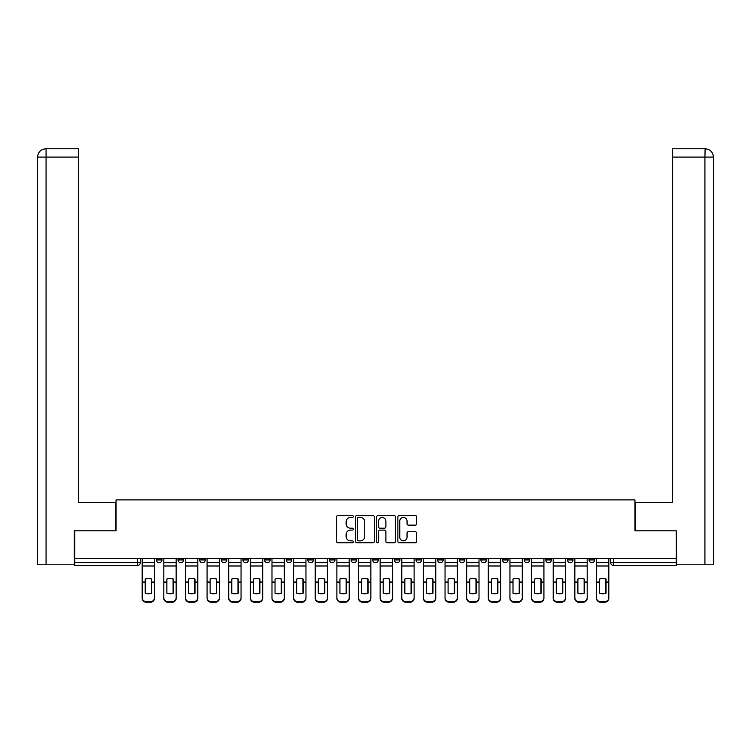 <?xml version="1.0" encoding="UTF-8"?>
<svg xmlns="http://www.w3.org/2000/svg" width="751" height="751" viewBox="0 0 751 751"><rect width="100%" height="100%" fill="white"/><g stroke="black" fill="none" stroke-linecap="round" stroke-linejoin="round"><path stroke-width="1.13" d="M353.317 516.491A0.948 0.948 0 0 0 352.36 515.543L337.894 515.543A1.361 1.361 0 0 0 336.532 516.904L336.532 541.405A1.361 1.361 0 0 0 337.894 542.766L352.36 542.766A0.948 0.948 0 0 0 353.317 541.809A0.948 0.948 0 0 0 352.36 540.861L350.492 540.861A4.356 4.356 0 0 1 346.136 536.505L346.136 534.459A4.356 4.356 0 0 1 350.492 530.103L352.36 530.103A0.948 0.948 0 0 0 353.317 529.155A0.948 0.948 0 0 0 352.36 528.197L350.492 528.197A4.356 4.356 0 0 1 346.136 523.841L346.136 521.804A4.356 4.356 0 0 1 350.492 517.448L352.36 517.448A0.948 0.948 0 0 0 353.317 516.491M589.056 559.936L589.056 558.415L589.056 559.936A2.769 2.769 0 0 0 591.835 562.715A2.769 2.769 0 0 1 589.056 559.936L594.604 559.936A2.769 2.769 0 0 1 591.835 562.715A2.769 2.769 0 0 0 594.604 559.936L594.604 558.415L594.604 559.936M394.359 558.415L394.359 559.936L399.907 559.936A2.769 2.769 0 0 1 397.129 562.715A2.769 2.769 0 0 1 394.359 559.936L394.359 558.415M329.464 558.415L329.464 559.936L335.002 559.936A2.769 2.769 0 0 1 332.233 562.715A2.769 2.769 0 0 1 329.464 559.936L329.464 558.415M286.197 558.415L286.197 559.936L291.745 559.936A2.769 2.769 0 0 1 288.966 562.715A2.769 2.769 0 0 1 286.197 559.936L286.197 558.415M264.559 558.415L264.559 559.936L270.107 559.936A2.769 2.769 0 0 1 267.337 562.715A2.769 2.769 0 0 1 264.559 559.936L264.559 558.415M221.292 558.415L221.292 559.936L226.84 559.936A2.769 2.769 0 0 1 224.07 562.715A2.769 2.769 0 0 1 221.292 559.936L221.292 558.415M415.284 525.137A1.361 1.361 0 0 0 416.645 523.776L416.645 516.904A1.361 1.361 0 0 0 415.284 515.543L399.222 515.543A1.361 1.361 0 0 0 397.861 516.904L397.861 541.405A1.361 1.361 0 0 0 399.222 542.766L415.284 542.766A1.361 1.361 0 0 0 416.645 541.405L416.645 533.097A1.361 1.361 0 0 0 415.284 531.736L408.403 531.736A1.361 1.361 0 0 0 407.042 533.097L407.042 537.218A3.642 3.642 0 0 1 403.4 540.861A3.642 3.642 0 0 1 399.767 537.218L399.767 521.091A3.642 3.642 0 0 1 403.4 517.448A3.642 3.642 0 0 1 407.042 521.091L407.042 523.776A1.361 1.361 0 0 0 408.403 525.137L415.284 525.137M46.074 564.79L37.55 564.79L37.55 157.09C38.048 152.031 40.817 149.261 45.858 148.764L78.461 148.764L78.461 157.09L46.074 157.09L46.074 564.79L74.302 564.79L74.302 530.816L116.039 530.816L116.039 499.894L634.961 499.894L634.961 530.816L676.285 530.816L676.285 558.415L74.715 558.415L74.715 562.715L140.306 562.715L140.306 558.415L140.306 562.715A2.769 2.769 0 0 1 137.536 565.484L74.715 565.484L74.715 562.715M74.715 530.816L74.715 558.415M374.308 516.904A1.361 1.361 0 0 0 372.947 515.543L356.885 515.543A1.361 1.361 0 0 0 355.523 516.904L355.523 541.405A1.361 1.361 0 0 0 356.885 542.766L372.947 542.766A1.361 1.361 0 0 0 374.308 541.405L374.308 516.904M378.053 515.543L394.115 515.543A1.361 1.361 0 0 1 395.477 516.904L395.477 541.405A1.361 1.361 0 0 1 394.115 542.766L387.244 542.766A1.361 1.361 0 0 1 385.883 541.405L385.883 531.464A1.361 1.361 0 0 0 384.521 530.103L379.959 530.103A1.361 1.361 0 0 0 378.598 531.464L378.598 541.809A0.948 0.948 0 0 1 377.64 542.766A0.948 0.948 0 0 1 376.692 541.809L376.692 516.904A1.361 1.361 0 0 1 378.053 515.543M610.694 558.415L610.694 562.715L676.285 562.715L676.285 565.484L613.464 565.484A2.769 2.769 0 0 1 610.694 562.715L610.694 558.415M676.285 558.415L676.285 562.715M567.427 558.415L567.427 559.936L572.975 559.936L572.975 558.415L572.975 559.936A2.769 2.769 0 0 1 570.197 562.715A2.769 2.769 0 0 1 567.427 559.936A2.769 2.769 0 0 0 570.197 562.715M551.337 559.936L551.337 558.415L551.337 559.936A2.769 2.769 0 0 1 548.568 562.715A2.769 2.769 0 0 1 545.789 559.936L551.337 559.936A2.769 2.769 0 0 1 548.568 562.715M545.789 558.415L545.789 559.936M529.708 558.415L529.708 559.936A2.769 2.769 0 0 1 526.93 562.715A2.769 2.769 0 0 1 524.16 559.936L529.708 559.936A2.769 2.769 0 0 1 526.93 562.715M524.16 558.415L524.16 559.936M508.07 558.415L508.07 559.936A2.769 2.769 0 0 1 505.301 562.715A2.769 2.769 0 0 1 502.522 559.936L508.07 559.936M502.522 558.415L502.522 559.936M486.441 558.415L486.441 559.936A2.769 2.769 0 0 1 483.663 562.715A2.769 2.769 0 0 1 480.893 559.936L486.441 559.936M480.893 558.415L480.893 559.936M464.803 558.415L464.803 559.936A2.769 2.769 0 0 1 462.034 562.715A2.769 2.769 0 0 1 459.255 559.936L464.803 559.936M459.255 558.415L459.255 559.936M443.174 558.415L443.174 559.936A2.769 2.769 0 0 1 440.396 562.715A2.769 2.769 0 0 1 437.626 559.936A2.769 2.769 0 0 0 440.396 562.715M437.626 558.415L437.626 559.936L443.174 559.936M421.536 558.415L421.536 559.936A2.769 2.769 0 0 1 418.767 562.715A2.769 2.769 0 0 1 415.998 559.936A2.769 2.769 0 0 0 418.767 562.715M415.998 558.415L415.998 559.936L421.536 559.936M399.907 558.415L399.907 559.936A2.769 2.769 0 0 1 397.129 562.715M378.269 558.415L378.269 559.936A2.769 2.769 0 0 1 375.5 562.715A2.769 2.769 0 0 1 372.731 559.936L378.269 559.936M372.731 558.415L372.731 559.936M356.641 558.415L356.641 559.936A2.769 2.769 0 0 1 353.871 562.715A2.769 2.769 0 0 1 351.092 559.936L356.641 559.936L356.641 558.415M351.092 558.415L351.092 559.936M335.002 558.415L335.002 559.936M313.374 558.415L313.374 559.936A2.769 2.769 0 0 1 310.604 562.715A2.769 2.769 0 0 1 307.826 559.936L313.374 559.936L313.374 558.415M307.826 558.415L307.826 559.936M291.745 558.415L291.745 559.936L291.745 558.415M270.107 559.936L270.107 558.415L270.107 559.936A2.769 2.769 0 0 1 267.337 562.715M248.478 558.415L248.478 559.936A2.769 2.769 0 0 1 245.699 562.715A2.769 2.769 0 0 1 242.93 559.936A2.769 2.769 0 0 0 245.699 562.715A2.769 2.769 0 0 0 248.478 559.936L248.478 558.415M242.93 558.415L242.93 559.936L248.478 559.936M226.84 558.415L226.84 559.936M205.211 558.415L205.211 559.936A2.769 2.769 0 0 1 202.432 562.715A2.769 2.769 0 0 1 199.663 559.936A2.769 2.769 0 0 0 202.432 562.715A2.769 2.769 0 0 0 205.211 559.936L199.663 559.936L199.663 558.415M178.025 558.415L178.025 559.936L183.573 559.936L183.573 558.415L183.573 559.936A2.769 2.769 0 0 1 180.803 562.715A2.769 2.769 0 0 1 178.025 559.936A2.769 2.769 0 0 0 180.803 562.715M156.396 558.415L156.396 559.936L161.944 559.936L161.944 558.415L161.944 559.936A2.769 2.769 0 0 1 159.165 562.715A2.769 2.769 0 0 1 156.396 559.936A2.769 2.769 0 0 0 159.165 562.715M137.536 558.415L137.536 565.484A2.769 2.769 0 0 0 140.306 562.715M358.387 517.448A0.948 0.948 0 0 0 357.429 518.397L357.429 539.903A0.948 0.948 0 0 0 358.387 540.861L360.358 540.861A4.356 4.356 0 0 0 364.714 536.505L364.714 521.804A4.356 4.356 0 0 0 360.358 517.448L358.387 517.448M385.883 521.156A3.642 3.642 0 0 0 382.24 517.514A3.642 3.642 0 0 0 378.598 521.156L378.598 526.836A1.361 1.361 0 0 0 379.959 528.197L384.521 528.197A1.361 1.361 0 0 0 385.883 526.836L385.883 521.156M151.467 593.262L151.467 578.927M148.351 578.458A8.599 7.566 180 0 1 151.467 579.021M142.183 582.785L142.183 597.712A4.159 3.943 0 0 0 146.342 601.664L150.36 601.664A4.159 3.943 0 0 0 154.518 597.712L154.518 598.284A4.159 3.943 180 0 1 150.36 602.236L150.36 601.664M148.351 593.769A8.599 8.158 180 0 0 151.467 593.159M151.749 582.213L151.749 579.021A8.599 7.566 180 0 0 148.491 578.458A8.599 7.566 180 0 0 145.234 579.021L145.234 593.159A8.599 8.158 180 0 0 151.749 593.159L151.749 582.213L154.518 582.213L154.518 597.712M154.518 558.415L154.518 582.213M142.183 558.415L142.183 597.712M146.342 601.664L146.342 602.236L150.36 602.236M146.342 602.236A4.159 3.943 180 0 1 142.183 598.284M173.106 593.262L173.106 578.927M169.989 578.458A8.599 7.566 180 0 1 173.106 579.021M163.812 582.785L163.812 597.712A4.159 3.943 0 0 0 167.971 601.664L171.998 601.664A4.159 3.943 0 0 0 176.156 597.712L176.156 598.284A4.159 3.943 180 0 1 171.998 602.236L171.998 601.664M169.989 593.769A8.599 8.158 180 0 0 173.106 593.159M194.734 593.262L194.734 578.927M191.618 578.458A8.599 7.566 180 0 1 194.734 579.021M185.45 582.785L185.45 597.712A4.159 3.943 0 0 0 189.609 601.664L193.627 601.664A4.159 3.943 0 0 0 197.785 597.712L197.785 598.284A4.159 3.943 180 0 1 193.627 602.236L193.627 601.664M191.618 593.769A8.599 8.158 180 0 0 194.734 593.159M115.898 530.816L115.898 502.391L78.461 502.391L78.461 157.09M45.867 148.764C40.807 149.261 38.038 152.04 37.55 157.09L37.55 481.588L37.55 157.09L46.074 157.09L46.074 148.764L78.461 148.764M635.102 530.816L635.102 502.391L672.539 502.391L672.539 148.764L705.123 148.764L704.926 157.09L672.539 157.09M713.45 481.588L713.45 157.09L713.45 564.79L676.698 564.79L676.285 530.816M704.926 564.79L704.926 157.09L713.45 157.09C712.952 152.031 710.183 149.261 705.142 148.764M173.378 582.213L173.378 579.021A8.599 7.566 180 0 0 170.12 578.458A8.599 7.566 180 0 0 166.863 579.021L166.863 593.159A8.599 8.158 180 0 0 173.378 593.159L173.378 582.213L176.156 582.213L176.156 597.712M176.156 558.415L176.156 582.213M163.812 558.415L163.812 597.712M167.971 601.664L167.971 602.236L171.998 602.236M167.971 602.236A4.159 3.943 180 0 1 163.812 598.284M195.016 582.213L195.016 579.021A8.599 7.566 180 0 0 191.758 578.458A8.599 7.566 180 0 0 188.501 579.021L188.501 593.159A8.599 8.158 180 0 0 195.016 593.159L195.016 582.213L197.785 582.213L197.785 597.712M197.785 558.415L197.785 582.213M185.45 558.415L185.45 597.712M189.609 601.664L189.609 602.236L193.627 602.236M189.609 602.236A4.159 3.943 180 0 1 185.45 598.284M216.372 593.262L216.372 578.927M213.246 578.458A8.599 7.566 180 0 1 216.372 579.021M207.079 582.785L207.079 597.712A4.159 3.943 0 0 0 211.238 601.664L215.265 601.664A4.159 3.943 0 0 0 219.423 597.712L219.423 598.284A4.159 3.943 180 0 1 215.265 602.236L215.265 601.664M213.246 593.769A8.599 8.158 180 0 0 216.372 593.159M238.001 593.262L238.001 578.927M234.885 578.458A8.599 7.566 180 0 1 238.001 579.021M228.717 582.785L228.717 597.712A4.159 3.943 0 0 0 232.876 601.664L236.894 601.664A4.159 3.943 0 0 0 241.052 597.712L241.052 598.284A4.159 3.943 180 0 1 236.894 602.236L236.894 601.664M234.885 593.769A8.599 8.158 180 0 0 238.001 593.159M259.639 593.262L259.639 578.927M256.513 578.458A8.599 7.566 180 0 1 259.639 579.021M250.346 582.785L250.346 597.712A4.159 3.943 0 0 0 254.505 601.664L258.532 601.664A4.159 3.943 0 0 0 262.69 597.712L262.69 598.284A4.159 3.943 180 0 1 258.532 602.236L258.532 601.664M256.513 593.769A8.599 8.158 180 0 0 259.639 593.159M216.645 582.213L216.645 579.021A8.599 7.566 180 0 0 213.387 578.458A8.599 7.566 180 0 0 210.13 579.021L210.13 593.159A8.599 8.158 180 0 0 216.645 593.159L216.645 582.213L219.423 582.213L219.423 597.712M219.423 558.415L219.423 582.213M207.079 558.415L207.079 597.712M211.238 601.664L211.238 602.236L215.265 602.236M211.238 602.236A4.159 3.943 180 0 1 207.079 598.284M238.283 582.213L238.283 579.021A8.599 7.566 180 0 0 235.025 578.458A8.599 7.566 180 0 0 231.768 579.021L231.768 593.159A8.599 8.158 180 0 0 238.283 593.159L238.283 582.213L241.052 582.213L241.052 597.712M241.052 558.415L241.052 582.213M228.717 558.415L228.717 597.712M232.876 601.664L232.876 602.236L236.894 602.236M232.876 602.236A4.159 3.943 180 0 1 228.717 598.284M259.912 582.213L259.912 579.021A8.599 7.566 180 0 0 256.654 578.458A8.599 7.566 180 0 0 253.397 579.021L253.397 593.159A8.599 8.158 180 0 0 259.912 593.159L259.912 582.213L262.69 582.213L262.69 597.712M262.69 558.415L262.69 582.213M250.346 558.415L250.346 597.712M254.505 601.664L254.505 602.236L258.532 602.236M254.505 602.236A4.159 3.943 180 0 1 250.346 598.284M281.268 593.262L281.268 578.927M278.152 578.458A8.599 7.566 180 0 1 281.268 579.021M271.984 582.785L271.984 597.712A4.159 3.943 0 0 0 276.143 601.664L280.161 601.664A4.159 3.943 0 0 0 284.319 597.712L284.319 598.284A4.159 3.943 180 0 1 280.161 602.236L280.161 601.664M278.152 593.769A8.599 8.158 180 0 0 281.268 593.159M281.55 582.213L281.55 579.021A8.599 7.566 180 0 0 278.292 578.458A8.599 7.566 180 0 0 275.026 579.021L275.026 593.159A8.599 8.158 180 0 0 281.55 593.159L281.55 582.213L284.319 582.213L284.319 597.712M284.319 558.415L284.319 582.213M271.984 558.415L271.984 597.712M276.143 601.664L276.143 602.236L280.161 602.236M276.143 602.236A4.159 3.943 180 0 1 271.984 598.284M302.906 593.262L302.906 578.927M299.78 578.458A8.599 7.566 180 0 1 302.906 579.021M293.613 582.785L293.613 597.712A4.159 3.943 0 0 0 297.772 601.664L301.799 601.664A4.159 3.943 0 0 0 305.957 597.712L305.957 598.284A4.159 3.943 180 0 1 301.799 602.236L301.799 601.664M299.78 593.769A8.599 8.158 180 0 0 302.906 593.159M303.179 582.213L303.179 579.021A8.599 7.566 180 0 0 299.921 578.458A8.599 7.566 180 0 0 296.664 579.021L296.664 593.159A8.599 8.158 180 0 0 303.179 593.159L303.179 582.213L305.957 582.213L305.957 597.712M305.957 558.415L305.957 582.213M293.613 558.415L293.613 597.712M297.772 601.664L297.772 602.236L301.799 602.236M297.772 602.236A4.159 3.943 180 0 1 293.613 598.284M324.535 593.262L324.535 578.927M321.419 578.458A8.599 7.566 180 0 1 324.535 579.021M315.242 582.785L315.242 597.712A4.159 3.943 0 0 0 319.41 601.664L323.428 601.664A4.159 3.943 0 0 0 327.586 597.712L327.586 598.284A4.159 3.943 180 0 1 323.428 602.236L323.428 601.664M321.419 593.769A8.599 8.158 180 0 0 324.535 593.159M324.817 582.213L324.817 579.021A8.599 7.566 180 0 0 321.559 578.458A8.599 7.566 180 0 0 318.293 579.021L318.293 593.159A8.599 8.158 180 0 0 324.817 593.159L324.817 582.213L327.586 582.213L327.586 597.712M327.586 558.415L327.586 582.213M315.242 558.415L315.242 597.712M319.41 601.664L319.41 602.236L323.428 602.236M319.41 602.236A4.159 3.943 180 0 1 315.242 598.284M346.173 593.262L346.173 578.927M343.047 578.458A8.599 7.566 180 0 1 346.173 579.021M336.88 582.785L336.88 597.712A4.159 3.943 0 0 0 341.038 601.664L345.056 601.664A4.159 3.943 0 0 0 349.224 597.712L349.224 598.284A4.159 3.943 180 0 1 345.056 602.236L345.056 601.664M343.047 593.769A8.599 8.158 180 0 0 346.173 593.159M346.446 582.213L346.446 579.021A8.599 7.566 180 0 0 343.188 578.458A8.599 7.566 180 0 0 339.931 579.021L339.931 593.159A8.599 8.158 180 0 0 346.446 593.159L346.446 582.213L349.224 582.213L349.224 597.712M349.224 558.415L349.224 582.213M336.88 558.415L336.88 597.712M341.038 601.664L341.038 602.236L345.056 602.236M341.038 602.236A4.159 3.943 180 0 1 336.88 598.284M367.802 593.262L367.802 578.927M364.686 578.458A8.599 7.566 180 0 1 367.802 579.021M358.509 582.785L358.509 597.712A4.159 3.943 0 0 0 362.677 601.664L366.695 601.664A4.159 3.943 0 0 0 370.853 597.712L370.853 598.284A4.159 3.943 180 0 1 366.695 602.236L366.695 601.664M364.686 593.769A8.599 8.158 180 0 0 367.802 593.159M389.44 593.262L389.44 578.927M386.314 578.458A8.599 7.566 180 0 1 389.44 579.021M380.147 582.785L380.147 597.712A4.159 3.943 0 0 0 384.305 601.664L388.323 601.664A4.159 3.943 0 0 0 392.491 597.712L392.491 598.284A4.159 3.943 180 0 1 388.323 602.236L388.323 601.664M386.314 593.769A8.599 8.158 180 0 0 389.44 593.159M411.069 593.262L411.069 578.927M407.953 578.458A8.599 7.566 180 0 1 411.069 579.021M401.776 582.785L401.776 597.712A4.159 3.943 0 0 0 405.944 601.664L409.962 601.664A4.159 3.943 0 0 0 414.12 597.712L414.12 598.284A4.159 3.943 180 0 1 409.962 602.236L409.962 601.664M407.953 593.769A8.599 8.158 180 0 0 411.069 593.159M432.707 593.262L432.707 578.927M429.581 578.458A8.599 7.566 180 0 1 432.707 579.021M423.414 582.785L423.414 597.712A4.159 3.943 0 0 0 427.572 601.664L431.59 601.664A4.159 3.943 0 0 0 435.758 597.712L435.758 598.284A4.159 3.943 180 0 1 431.59 602.236L431.59 601.664M429.581 593.769A8.599 8.158 180 0 0 432.707 593.159M454.336 593.262L454.336 578.927M451.22 578.458A8.599 7.566 180 0 1 454.336 579.021M445.043 582.785L445.043 597.712A4.159 3.943 0 0 0 449.201 601.664L453.228 601.664A4.159 3.943 0 0 0 457.387 597.712L457.387 598.284A4.159 3.943 180 0 1 453.228 602.236L453.228 601.664M451.22 593.769A8.599 8.158 180 0 0 454.336 593.159M475.974 593.262L475.974 578.927M472.848 578.458A8.599 7.566 180 0 1 475.974 579.021M466.681 582.785L466.681 597.712A4.159 3.943 0 0 0 470.839 601.664L474.857 601.664A4.159 3.943 0 0 0 479.016 597.712L479.016 598.284A4.159 3.943 180 0 1 474.857 602.236L474.857 601.664M472.848 593.769A8.599 8.158 180 0 0 475.974 593.159M368.084 582.213L368.084 579.021A8.599 7.566 180 0 0 364.826 578.458A8.599 7.566 180 0 0 361.56 579.021L361.56 593.159A8.599 8.158 180 0 0 368.084 593.159L368.084 582.213L370.853 582.213L370.853 597.712M370.853 558.415L370.853 582.213M358.509 558.415L358.509 597.712M362.677 601.664L362.677 602.236L366.695 602.236M362.677 602.236A4.159 3.943 180 0 1 358.509 598.284M389.713 582.213L389.713 579.021A8.599 7.566 180 0 0 386.455 578.458A8.599 7.566 180 0 0 383.198 579.021L383.198 593.159A8.599 8.158 180 0 0 389.713 593.159L389.713 582.213L392.491 582.213L392.491 597.712M392.491 558.415L392.491 582.213M380.147 558.415L380.147 597.712M384.305 601.664L384.305 602.236L388.323 602.236M384.305 602.236A4.159 3.943 180 0 1 380.147 598.284M411.351 582.213L411.351 579.021A8.599 7.566 180 0 0 408.084 578.458A8.599 7.566 180 0 0 404.827 579.021L404.827 593.159A8.599 8.158 180 0 0 411.351 593.159L411.351 582.213L414.12 582.213L414.12 597.712M414.12 558.415L414.12 582.213M401.776 558.415L401.776 597.712M405.944 601.664L405.944 602.236L409.962 602.236M405.944 602.236A4.159 3.943 180 0 1 401.776 598.284M432.98 582.213L432.98 579.021A8.599 7.566 180 0 0 429.722 578.458A8.599 7.566 180 0 0 426.465 579.021L426.465 593.159A8.599 8.158 180 0 0 432.98 593.159L432.98 582.213L435.758 582.213L435.758 597.712M435.758 558.415L435.758 582.213M423.414 558.415L423.414 597.712M427.572 601.664L427.572 602.236L431.59 602.236M427.572 602.236A4.159 3.943 180 0 1 423.414 598.284M454.618 582.213L454.618 579.021A8.599 7.566 180 0 0 451.351 578.458A8.599 7.566 180 0 0 448.094 579.021L448.094 593.159A8.599 8.158 180 0 0 454.618 593.159L454.618 582.213L457.387 582.213L457.387 597.712M457.387 558.415L457.387 582.213M445.043 558.415L445.043 597.712M449.201 601.664L449.201 602.236L453.228 602.236M449.201 602.236A4.159 3.943 180 0 1 445.043 598.284M476.247 582.213L476.247 579.021A8.599 7.566 180 0 0 472.989 578.458A8.599 7.566 180 0 0 469.732 579.021L469.732 593.159A8.599 8.158 180 0 0 476.247 593.159L476.247 582.213L479.016 582.213L479.016 597.712M479.016 558.415L479.016 582.213M466.681 558.415L466.681 597.712M470.839 601.664L470.839 602.236L474.857 602.236M470.839 602.236A4.159 3.943 180 0 1 466.681 598.284M497.603 593.262L497.603 578.927M494.487 578.458A8.599 7.566 180 0 1 497.603 579.021M488.31 582.785L488.31 597.712A4.159 3.943 0 0 0 492.468 601.664L496.495 601.664A4.159 3.943 0 0 0 500.654 597.712L500.654 598.284A4.159 3.943 180 0 1 496.495 602.236L496.495 601.664M494.487 593.769A8.599 8.158 180 0 0 497.603 593.159M497.885 582.213L497.885 579.021A8.599 7.566 180 0 0 494.618 578.458A8.599 7.566 180 0 0 491.361 579.021L491.361 593.159A8.599 8.158 180 0 0 497.885 593.159L497.885 582.213L500.654 582.213L500.654 597.712M500.654 558.415L500.654 582.213M488.31 558.415L488.31 597.712M492.468 601.664L492.468 602.236L496.495 602.236M492.468 602.236A4.159 3.943 180 0 1 488.31 598.284M519.232 593.262L519.232 578.927M516.115 578.458A8.599 7.566 180 0 1 519.232 579.021M509.948 582.785L509.948 597.712A4.159 3.943 0 0 0 514.106 601.664L518.124 601.664A4.159 3.943 0 0 0 522.283 597.712L522.283 598.284A4.159 3.943 180 0 1 518.124 602.236L518.124 601.664M516.115 593.769A8.599 8.158 180 0 0 519.232 593.159M519.514 582.213L519.514 579.021A8.599 7.566 180 0 0 516.256 578.458A8.599 7.566 180 0 0 512.999 579.021L512.999 593.159A8.599 8.158 180 0 0 519.514 593.159L519.514 582.213L522.283 582.213L522.283 597.712M522.283 558.415L522.283 582.213M509.948 558.415L509.948 597.712M514.106 601.664L514.106 602.236L518.124 602.236M514.106 602.236A4.159 3.943 180 0 1 509.948 598.284M540.87 593.262L540.87 578.927M537.754 578.458A8.599 7.566 180 0 1 540.87 579.021M531.577 582.785L531.577 597.712A4.159 3.943 0 0 0 535.735 601.664L539.762 601.664A4.159 3.943 0 0 0 543.921 597.712L543.921 598.284A4.159 3.943 180 0 1 539.762 602.236L539.762 601.664M537.754 593.769A8.599 8.158 180 0 0 540.87 593.159M541.142 582.213L541.142 579.021A8.599 7.566 180 0 0 537.885 578.458A8.599 7.566 180 0 0 534.628 579.021L534.628 593.159A8.599 8.158 180 0 0 541.142 593.159L541.142 582.213L543.921 582.213L543.921 597.712M543.921 558.415L543.921 582.213M531.577 558.415L531.577 597.712M535.735 601.664L535.735 602.236L539.762 602.236M535.735 602.236A4.159 3.943 180 0 1 531.577 598.284M562.499 593.262L562.499 578.927M559.382 578.458A8.599 7.566 180 0 1 562.499 579.021M553.215 582.785L553.215 597.712A4.159 3.943 0 0 0 557.373 601.664L561.391 601.664A4.159 3.943 0 0 0 565.55 597.712L565.55 598.284A4.159 3.943 180 0 1 561.391 602.236L561.391 601.664M559.382 593.769A8.599 8.158 180 0 0 562.499 593.159M562.781 582.213L562.781 579.021A8.599 7.566 180 0 0 559.523 578.458A8.599 7.566 180 0 0 556.266 579.021L556.266 593.159A8.599 8.158 180 0 0 562.781 593.159L562.781 582.213L565.55 582.213L565.55 597.712M565.55 558.415L565.55 582.213M553.215 558.415L553.215 597.712M557.373 601.664L557.373 602.236L561.391 602.236M557.373 602.236A4.159 3.943 180 0 1 553.215 598.284M584.137 593.262L584.137 578.927M581.011 578.458A8.599 7.566 180 0 1 584.137 579.021M574.844 582.785L574.844 597.712A4.159 3.943 0 0 0 579.002 601.664L583.029 601.664A4.159 3.943 0 0 0 587.188 597.712L587.188 598.284A4.159 3.943 180 0 1 583.029 602.236L583.029 601.664M581.011 593.769A8.599 8.158 180 0 0 584.137 593.159M584.409 582.213L584.409 579.021A8.599 7.566 180 0 0 581.152 578.458A8.599 7.566 180 0 0 577.894 579.021L577.894 593.159A8.599 8.158 180 0 0 584.409 593.159L584.409 582.213L587.188 582.213L587.188 597.712M587.188 558.415L587.188 582.213M574.844 558.415L574.844 597.712M579.002 601.664L579.002 602.236L583.029 602.236M579.002 602.236A4.159 3.943 180 0 1 574.844 598.284M605.766 593.262L605.766 578.927M602.649 578.458A8.599 7.566 180 0 1 605.766 579.021M596.482 582.785L596.482 597.712A4.159 3.943 0 0 0 600.64 601.664L604.658 601.664A4.159 3.943 0 0 0 608.817 597.712L608.817 598.284A4.159 3.943 180 0 1 604.658 602.236L604.658 601.664M602.649 593.769A8.599 8.158 180 0 0 605.766 593.159M606.048 582.213L606.048 579.021A8.599 7.566 180 0 0 602.79 578.458A8.599 7.566 180 0 0 599.533 579.021L599.533 593.159A8.599 8.158 180 0 0 606.048 593.159L606.048 582.213L608.817 582.213L608.817 597.712M608.817 558.415L608.817 582.213M596.482 558.415L596.482 597.712M600.64 601.664L600.64 602.236L604.658 602.236M600.64 602.236A4.159 3.943 180 0 1 596.482 598.284M613.464 558.415L613.464 565.484M151.749 581.997L154.518 581.997M142.183 581.997L145.234 581.997M142.183 566.001L154.518 566.001M142.183 582.213L145.234 582.213M142.183 562.715L154.518 562.715M37.55 157.09L37.55 481.588M173.378 581.997L176.156 581.997M163.812 581.997L166.863 581.997M163.812 566.001L176.156 566.001M163.812 582.213L166.863 582.213M163.812 562.715L176.156 562.715M195.016 581.997L197.785 581.997M185.45 581.997L188.501 581.997M185.45 566.001L197.785 566.001M185.45 582.213L188.501 582.213M185.45 562.715L197.785 562.715M216.645 581.997L219.423 581.997M207.079 581.997L210.13 581.997M207.079 566.001L219.423 566.001M207.079 582.213L210.13 582.213M207.079 562.715L219.423 562.715M238.283 581.997L241.052 581.997M228.717 581.997L231.768 581.997M228.717 566.001L241.052 566.001M228.717 582.213L231.768 582.213M228.717 562.715L241.052 562.715M259.912 581.997L262.69 581.997M250.346 581.997L253.397 581.997M250.346 566.001L262.69 566.001M250.346 582.213L253.397 582.213M250.346 562.715L262.69 562.715M281.55 581.997L284.319 581.997M271.984 581.997L275.026 581.997M271.984 566.001L284.319 566.001M271.984 582.213L275.026 582.213M271.984 562.715L284.319 562.715M303.179 581.997L305.957 581.997M293.613 581.997L296.664 581.997M293.613 566.001L305.957 566.001M293.613 582.213L296.664 582.213M293.613 562.715L305.957 562.715M324.817 581.997L327.586 581.997M315.242 581.997L318.293 581.997M315.242 566.001L327.586 566.001M315.242 582.213L318.293 582.213M315.242 562.715L327.586 562.715M346.446 581.997L349.224 581.997M336.88 581.997L339.931 581.997M336.88 566.001L349.224 566.001M336.88 582.213L339.931 582.213M336.88 562.715L349.224 562.715M368.084 581.997L370.853 581.997M358.509 581.997L361.56 581.997M358.509 566.001L370.853 566.001M358.509 582.213L361.56 582.213M358.509 562.715L370.853 562.715M389.713 581.997L392.491 581.997M380.147 581.997L383.198 581.997M380.147 566.001L392.491 566.001M380.147 582.213L383.198 582.213M380.147 562.715L392.491 562.715M411.351 581.997L414.12 581.997M401.776 581.997L404.827 581.997M401.776 566.001L414.12 566.001M401.776 582.213L404.827 582.213M401.776 562.715L414.12 562.715M432.98 581.997L435.758 581.997M423.414 581.997L426.465 581.997M423.414 566.001L435.758 566.001M423.414 582.213L426.465 582.213M423.414 562.715L435.758 562.715M454.618 581.997L457.387 581.997M445.043 581.997L448.094 581.997M445.043 566.001L457.387 566.001M445.043 582.213L448.094 582.213M445.043 562.715L457.387 562.715M476.247 581.997L479.016 581.997M466.681 581.997L469.732 581.997M466.681 566.001L479.016 566.001M466.681 582.213L469.732 582.213M466.681 562.715L479.016 562.715M497.885 581.997L500.654 581.997M488.31 581.997L491.361 581.997M488.31 566.001L500.654 566.001M488.31 582.213L491.361 582.213M488.31 562.715L500.654 562.715M519.514 581.997L522.283 581.997M509.948 581.997L512.999 581.997M509.948 566.001L522.283 566.001M509.948 582.213L512.999 582.213M509.948 562.715L522.283 562.715M541.142 581.997L543.921 581.997M531.577 581.997L534.628 581.997M531.577 566.001L543.921 566.001M531.577 582.213L534.628 582.213M531.577 562.715L543.921 562.715M562.781 581.997L565.55 581.997M553.215 581.997L556.266 581.997M553.215 566.001L565.55 566.001M553.215 582.213L556.266 582.213M553.215 562.715L565.55 562.715M584.409 581.997L587.188 581.997M574.844 581.997L577.894 581.997M574.844 566.001L587.188 566.001M574.844 582.213L577.894 582.213M574.844 562.715L587.188 562.715M606.048 581.997L608.817 581.997M596.482 581.997L599.533 581.997M596.482 566.001L608.817 566.001M596.482 582.213L599.533 582.213M596.482 562.715L608.817 562.715"/></g></svg>
